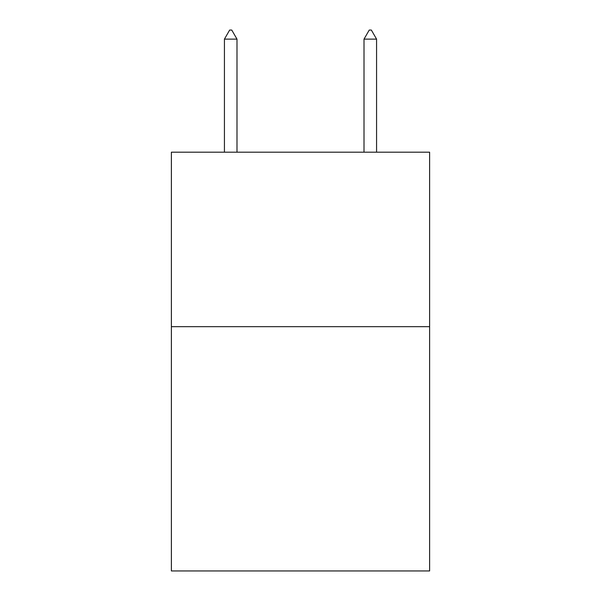 <?xml version="1.0" encoding="UTF-8"?>
<svg xmlns="http://www.w3.org/2000/svg" width="601" height="601" viewBox="0 0 601 601"><rect width="100%" height="100%" fill="white"/><g stroke="black" fill="none" stroke-linecap="round" stroke-linejoin="round"><path stroke-width="0.9" d="M429.617 326.674L429.617 570.95L171.383 570.95L171.383 152.188L429.617 152.188L429.617 326.674L171.383 326.674M236.989 39.125L231.753 30.05L229.657 30.05L224.428 39.125L236.989 39.125L236.989 152.188M224.428 39.125L224.428 152.188M369.247 30.05L371.343 30.05L376.572 39.125L364.011 39.125L369.247 30.05M376.572 152.188L376.572 39.125M364.011 152.188L364.011 39.125"/></g></svg>

